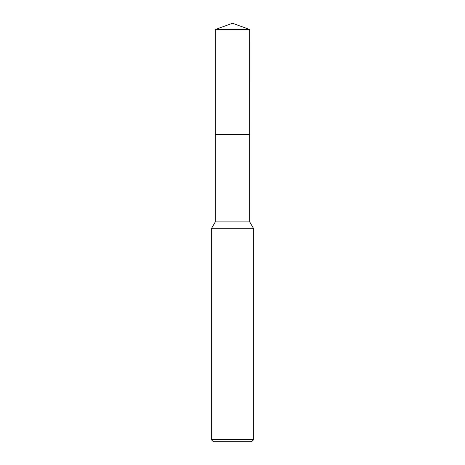 <?xml version="1.0" encoding="UTF-8"?>
<svg xmlns="http://www.w3.org/2000/svg" width="465" height="465" viewBox="0 0 465 465"><rect width="100%" height="100%" fill="white"/><g stroke="black" fill="none" stroke-linecap="round" stroke-linejoin="round"><path stroke-width="0.7" d="M249.717 221.904L215.283 221.904L215.283 134.495L249.717 134.495L249.717 221.904L253.692 228.786L253.692 439.628L211.308 439.628L213.429 441.75L251.571 441.75L253.692 439.628M215.283 221.904L211.308 228.786L253.692 228.786M232.5 23.25L249.717 29.516L249.722 134.495L215.278 134.495L215.283 29.516L232.5 23.25M215.283 29.516L249.717 29.516M211.308 228.786L211.308 439.628"/></g></svg>

